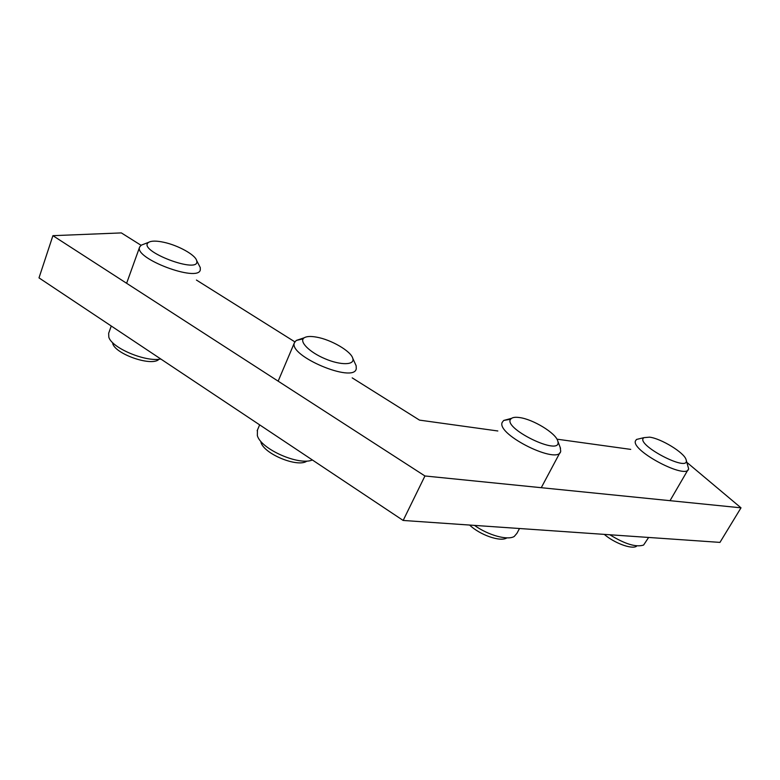 <?xml version="1.0" encoding="UTF-8"?>
<svg xmlns="http://www.w3.org/2000/svg" width="780" height="780" viewBox="0 0 780 780"><rect width="100%" height="100%" fill="white"/><g stroke="black" fill="none" stroke-linecap="round" stroke-linejoin="round"><path stroke-width="1.17" d="M352.199 377.871L419.494 420.118L497.835 430.979M556.959 439.169L630.718 449.387M687.063 462.54L741 507.829L424.944 475.976L52.913 235.677L121.348 232.908L141.073 245.3M196.443 280.059L294.84 341.854M52.913 235.677L39 277.875L403.162 520.455L719.959 542.392L741 507.829M424.944 475.976L403.162 520.455M649.574 437.151C661.177 438.555 684.304 452.692 686.068 459.595C691.109 473.977 633.731 443.947 643.978 437.648L649.574 437.151M640.156 438.565L636.519 439.442L635.447 440.915C631.02 450.811 687.414 480.421 688.613 468.712L686.068 459.595M648.629 537.449L643.597 545.054C636.119 547.492 624.868 544.06 609.853 534.768M604.285 534.388C614.377 543.104 631.556 549.471 636.412 546.341M519.617 417.573C533.042 419.279 555.789 433.105 557.729 440.895C563.511 458.416 498.673 426.611 511.621 418.314C513.221 417.271 515.882 417.027 519.617 417.573M510.734 419.221L503.666 420.459L502.135 422.497C496.538 434.831 558.792 465.416 560.713 451.22L560.176 447.359M519.5 528.518L516.935 533.315L514.244 536.465C507.673 540.608 488.221 535.275 474.503 525.398M469.619 525.057C479.963 535.002 500.409 542.09 506.678 537.995M316.378 337.106C331.003 339.553 351.049 351.185 352.784 358.361C355.075 365.147 340.938 365.566 325.055 358.771C309.124 352.111 298.545 341.191 304.239 337.769C306.618 336.316 310.664 336.092 316.378 337.106M303.147 338.832L296.283 340.441L294.45 342.673C287.995 355.777 353.75 383.506 356.255 368.843L356.168 365.81L355.144 363.548M312.37 459.985C298.915 465.913 260.754 449.017 257.341 435.572L257.439 430.092M260.92 442.25C263.913 453.921 297.531 467.766 306.774 461.204M163.78 242.278C178.054 245.291 195.244 254.787 196.609 260.481C201.708 275.408 135.369 250.292 148.804 242.249C151.593 240.727 156.585 240.737 163.78 242.278M143.793 244.189L141.278 245.164L139.678 246.968C133.517 258.297 197.974 282.565 200.294 269.977L200.284 267.589L199.036 265.19M160.768 358.995C145.821 362.31 111.696 347.997 108.8 337.126L108.664 333.255L111.267 326.02M112.7 343.57C115.42 353.857 149.701 366.073 158.272 359.931M643.978 437.648L636.519 439.442M687.901 469.921L670.02 500.672M511.621 418.314L503.666 420.459M557.729 440.895L560.537 448.334M559.981 452.585L541.261 487.695M304.239 337.769L296.283 340.441M352.784 358.361L356.168 365.81M294.45 342.673L278.158 381.157M259.652 424.856L257.166 430.716M148.804 242.249L141.278 245.164M196.609 260.481L200.284 267.589M139.678 246.968L126.623 283.286"/></g></svg>
